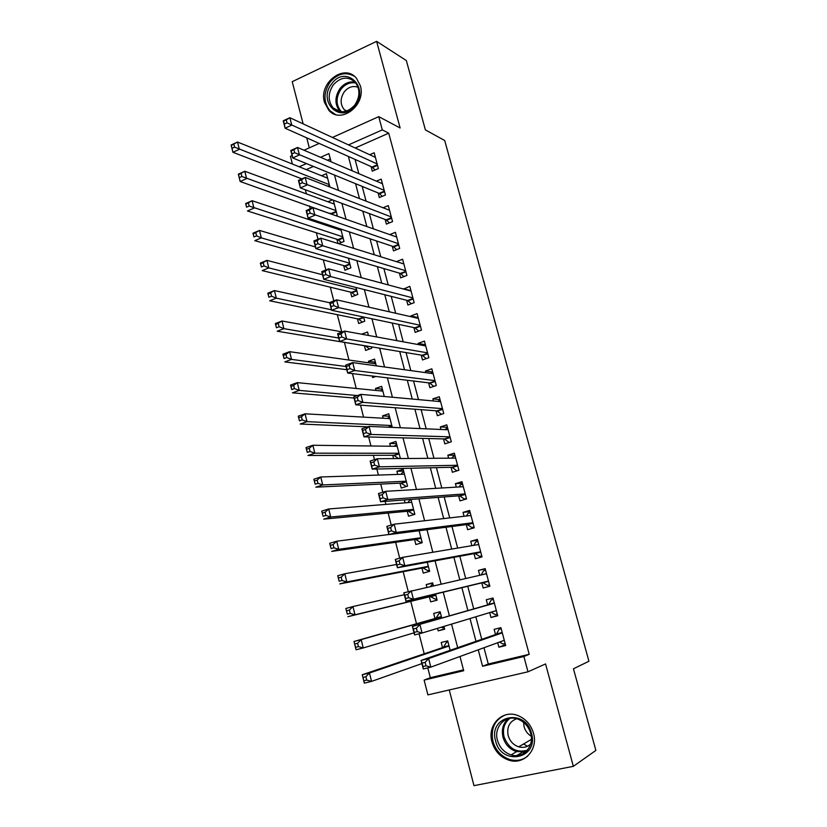 <?xml version="1.0" encoding="UTF-8"?>
<svg xmlns="http://www.w3.org/2000/svg" width="827" height="827" viewBox="0 0 827 827"><rect width="100%" height="100%" fill="white"/><g stroke="black" fill="none" stroke-linecap="round" stroke-linejoin="round"><path stroke-width="1.24" d="M324.473 102.31L328.784 110.27C340.817 124.701 366.444 105.029 360.324 85.667L356.447 78.255C344.383 63.017 318.354 82.938 324.473 102.31M491.962 741.922C494.773 751.247 500.521 757.367 509.215 760.271C524.173 765.192 538.429 749.531 533.498 733.249C530.893 724.617 525.662 718.715 517.816 715.541C502.33 709.225 486.938 725.145 491.962 741.922M292.396 164.046L290.432 156.344L292.096 155.6M449.257 689.956L473.964 785.65L573.338 766.34L595.874 750.409L573.452 668.785L588.938 661.249L444.699 140.507L425.398 129.911L406.336 60.557L376.616 41.35L292.231 81.677L303.127 123.864M306.734 137.861L309.319 147.857M483.981 647.737L488.271 663.998L529.208 654.302L523.873 656.504L527.988 671.803L427.9 694.887L424.117 680.083L463.699 670.728L459.988 656.483M427.797 667.865L430.319 677.716L424.117 680.083M305.339 189.765L306.393 193.869M309.463 205.871L310.218 208.807M313.03 219.775L313.35 221.057M316.359 232.769L318.013 239.261M323.295 259.874L325.879 269.953M330.293 287.176L333.808 300.914M337.333 314.684L341.727 331.823M344.435 342.388L348.953 360.045M352.426 373.618L356.241 388.473M360.51 405.158L363.57 417.118M366.041 426.763L366.196 427.363M368.656 436.966L370.961 445.98M373.359 455.315L374.466 459.657M376.874 469.043L378.415 475.07M380.72 484.084L382.808 492.22M385.155 501.389L385.92 504.377M388.152 513.071L391.223 525.062M395.626 542.274L399.71 558.194M403.162 571.705L408.269 591.605M410.761 601.353L416.498 623.744M419.072 633.782L424.199 653.806M371.075 166.568L372.295 171.168L378.384 168.553L374.176 152.778L369.71 154.732M378.084 192.918L379.314 197.55L385.444 194.986L381.206 179.097L376.399 181.144M385.144 219.465L386.385 224.127L392.546 221.615L388.276 205.613L383.087 207.763M392.256 246.198L393.497 250.901L399.699 248.431L395.399 232.315L389.765 234.599M399.41 273.127L400.671 277.862L406.915 275.453L402.584 259.213L396.422 261.642M406.626 300.253L407.897 305.029L414.172 302.672L409.81 286.318L403.648 289.078M413.893 327.585L415.175 332.392L421.491 330.087L417.097 313.609L410.802 315.945L411.009 316.731M421.212 355.114L422.504 359.952L428.862 357.698L424.437 341.106L418.1 343.391L418.421 344.601M428.593 382.839L429.885 387.718L436.284 385.527L431.828 368.811L425.45 371.034L425.884 372.677M436.015 410.781L437.328 415.692L443.768 413.552L439.271 396.712L432.852 398.883L433.41 400.961M443.51 438.93L444.823 443.872L451.304 441.794L446.776 424.83L440.315 426.939L440.987 429.471M451.046 467.286L452.369 472.269L458.902 470.253L454.333 453.155L447.831 455.201L448.627 458.189M458.644 495.849L459.977 500.873L466.552 498.919L461.952 481.686L455.408 483.681L456.318 487.124M466.294 524.638L467.648 529.693L474.253 527.802L469.622 510.445L463.037 512.378L464.071 516.275M474.016 553.635L475.37 558.732L482.027 556.902L477.355 539.411L470.728 541.282L471.886 545.655M481.779 582.859L483.144 587.997L489.853 586.229L485.149 568.604L478.471 570.413L479.763 575.272M489.687 612.6L490.99 617.48L497.73 615.774L492.995 598.014L486.276 599.761L487.651 604.919M450.146 650.311L447.707 640.884L441.194 642.496L442.517 647.603M444.585 628.882L438.176 630.846L437.535 628.355M441.783 618.058L440.14 611.753L433.679 613.427L434.992 618.503M432.717 583.138L426.215 584.575L426.897 587.253M429.378 596.815L430.681 601.86L437.132 600.164L435.55 594.044M421.946 568.087L423.238 573.101L429.647 571.333L427.29 562.246M414.565 539.566L415.857 544.548L422.225 542.719L419.103 530.717M404.32 499.942L405.065 502.847M407.246 511.262L408.528 516.203L414.854 514.322L410.988 499.446M403.628 471.101L396.908 471.287L397.715 474.429M399.979 483.164L401.25 488.064L407.535 486.121L403.162 469.312L396.908 471.287M396.495 443.592L389.713 443.479L390.416 446.229M392.763 455.274L393.621 458.603M389.403 416.291L382.57 415.878L383.18 418.224M382.363 389.176L375.479 388.473L375.985 390.437M375.386 362.267L368.439 361.265L368.852 362.846M372.264 376.016L372.657 377.567L375.83 376.45M364.418 345.717L365.648 350.441L371.736 348.219L371.375 346.823M357.46 318.819L358.68 323.512L364.728 321.238L363.642 317.02M350.555 292.107L351.764 296.769L357.781 294.443L355.961 287.465M343.691 265.591L344.89 270.222L350.875 267.845L348.353 258.138M336.889 239.272L337.974 243.469M330.118 213.128L330.273 213.728M430.319 677.716L463.482 669.86M330.324 158.98L327.461 160.242M313.443 166.434L306.259 169.607M438.176 630.846L444.668 629.202L443.944 626.411M433.4 585.774L432.635 582.839L426.215 584.575M398.955 458.561L400.268 458.137L395.937 441.442L389.713 443.479M392.287 427.394L388.752 413.789L382.57 415.878M384.266 396.495L381.629 386.333L375.479 388.473M376.306 365.844L374.548 359.073L368.439 361.265M368.418 335.442L367.529 332.009L361.626 334.191M338.574 243.655L344.022 241.432L340.796 229.038M335.824 227.384L334.315 228.014M335.979 215.733L337.209 215.216L333.302 200.175M332.464 199.855L327.947 201.788M329.901 187.047L326.417 173.639L321.579 175.758M529.208 654.302L388.721 133.178L355.186 148.002M355.062 159.425L358.815 173.639M362.185 186.406L366.082 201.137M369.369 213.593L373.39 228.852M376.595 240.977L380.761 256.773M383.883 268.568L388.194 284.901M391.212 296.366L395.678 313.247M398.614 324.37L403.214 341.82M406.057 352.591L410.812 370.599M413.562 381.02L418.472 399.606M421.129 409.675L426.194 428.841M428.748 438.537L433.968 458.292M436.429 467.627L441.804 487.982M444.171 496.944L449.702 517.909M451.966 526.479L457.662 548.063M459.833 556.251L465.694 578.455M467.751 586.25L473.726 608.91M475.814 616.787L481.759 639.323M497.699 642.724L498.888 647.19L505.679 645.546L500.904 627.662L494.143 629.337L495.528 634.536M332.454 137.458L378.745 116.648L400.123 127.978L376.616 41.35M378.745 116.648L382.301 129.891L348.508 144.901M388.721 133.178L382.301 129.891M573.338 766.34L545.551 663.936L527.988 671.803M304.026 150.235L319.191 143.422M331.058 161.782L328.919 153.595L320.576 157.306M306.455 163.57L299.219 166.785M457.693 647.686L451.552 624.116M449.402 615.877L443.231 592.184M441.101 584.027L435.054 560.82M432.821 552.26L426.949 529.704M424.613 520.741L418.907 498.846M416.467 489.491L410.926 468.237M408.383 458.489L403.007 437.865M400.371 427.735L395.161 407.742M392.422 397.229L387.367 377.846M384.534 366.971L379.645 348.198M376.709 336.961L371.974 318.777M368.956 307.179L364.366 289.584M361.254 277.645L356.819 260.619M353.615 248.338L349.325 231.88M346.037 219.258L341.892 203.37M338.512 190.406L334.522 175.076M478.244 649.826L482.565 666.273L523.873 656.504M348.384 156.448L352.157 170.796M355.558 183.687L359.476 198.573M362.784 211.143L366.837 226.557M370.062 238.796L374.259 254.747M377.391 266.666L381.733 283.165M384.782 294.743L389.269 311.8M392.225 323.026L396.867 340.652M399.73 351.537L404.517 369.731M407.297 380.265L412.239 399.038M414.906 409.21L420.013 428.572M422.587 438.382L427.838 458.344M430.329 467.772L435.736 488.343M438.124 497.399L443.696 518.581M445.98 527.254L451.718 549.066M453.899 557.346L459.812 579.789M461.88 587.677L467.906 610.574M470.005 618.544L476.001 641.328M488.271 663.998L482.565 666.273M505.462 644.729L498.888 647.19M497.637 615.412L490.99 617.48M485.232 568.945L478.471 570.413M477.561 540.186L470.728 541.282M469.943 511.644L463.037 512.378M462.386 483.309L455.408 483.681M454.881 455.191L447.831 455.201M447.428 427.27L440.315 426.939M440.036 399.565L432.852 398.883M432.697 372.047L425.45 371.034M425.409 344.745L418.1 343.391M418.173 317.63L410.802 315.945M410.936 290.701L403.555 288.706M524.111 753.097L523.222 752.094M499.498 642.072L503.002 644.026L505.132 643.509M501.152 628.572L499.074 629.285L501.193 628.758M425.13 662.355L422.111 663.089L422.979 666.521L426.008 665.787L425.13 662.355L428.624 658.581L430.826 667.131L423.269 668.95L421.088 660.411L428.624 658.581L502.299 632.872M504.284 640.325L430.826 667.131L426.008 665.787M422.111 663.089L421.088 660.411L496.417 634.226L499.074 629.285M422.979 666.521L423.269 668.95M447.955 641.845L446.477 642.331L443.479 647.283L362.247 674.76L369.462 673.002L371.55 681.386L421.904 663.595M447.986 641.959L446.477 642.331M366.723 680.104L371.55 681.386L364.325 683.123L362.247 674.76L363.828 680.807L366.723 680.104L365.885 676.744L362.991 677.447M449.03 646.001L369.462 673.002L365.885 676.744M364.325 683.123L363.828 680.807M531.482 733.373C539.132 759 501.245 766.474 495.59 740.868C487.982 715.779 525.352 707.54 531.482 733.373M497.44 740.289C499.673 747.691 504.232 752.56 511.117 754.906C523.119 758.938 534.593 746.399 530.655 733.353C528.546 726.406 524.328 721.671 517.991 719.149C505.648 714.228 493.44 726.923 497.44 740.289M531.213 736.226C527.647 734.025 525.269 730.851 524.08 726.706L523.563 722.322M530.603 744.104C527.233 747.143 523.274 748.063 518.715 746.843C513.402 745.013 509.887 741.25 508.16 735.544C506.651 727.088 509.494 721.485 516.689 718.735M505.142 715.014C494.649 719.872 490.587 728.67 492.964 741.405C495.755 750.658 501.451 756.726 510.083 759.61C516.648 761.326 522.499 760.178 527.636 756.167M524.132 751.939L524.752 752.653M523.543 744L527.502 746.254M354.959 105.587C340.962 124.805 316.989 101.783 331.782 83.713C345.417 64.351 370.062 87.176 354.959 105.587M333.281 84.871C327.874 93.244 327.812 100.915 333.116 107.882C340.217 113.826 347.423 112.906 354.731 105.101C360.127 96.904 360.303 89.306 355.248 82.297C348.022 76.012 340.703 76.87 333.281 84.871M346.12 111.231L344.177 109.619C340.062 104.192 340.114 98.237 344.332 91.756C348.405 86.959 352.995 85.481 358.081 87.3M354.39 76.28C345.717 71.525 337.612 73.479 330.076 82.111C323.357 92.531 323.305 102.062 329.921 110.694L335.359 114.436M491.083 612.176L495.156 614.595L497.275 614.058M493.357 599.368L491.259 599.957L493.368 599.41M416.394 628.21L413.386 628.985L414.255 632.376L417.263 631.611L416.394 628.21L419.899 624.54L422.07 633.027L414.575 634.929L412.415 626.463L494.37 603.193M496.345 610.584L422.07 633.027L417.263 631.611M413.386 628.985L412.415 626.463L488.55 604.661L491.259 599.957M414.255 632.376L414.575 634.929M487.372 585.382L489.47 584.823L487.372 585.382L482.689 582.642L405.954 601.198L403.814 592.804L486.514 573.742M481.149 574.951L483.495 570.857L485.594 570.289M407.732 594.365L411.236 590.798L413.397 599.213L405.954 601.198L405.612 598.541L408.59 597.735L407.732 594.365L404.754 595.171L405.612 598.541M488.478 581.081L413.397 599.213L408.59 597.735M403.814 592.804L404.754 595.171M481.779 555.982L479.639 556.385L481.727 555.806M473.726 545.344L475.804 541.974L477.882 541.385M479.639 556.385L474.925 553.47L397.415 567.756L395.285 559.445L402.656 557.357L478.719 544.507M399.141 560.82L402.656 557.357L404.796 565.689L397.415 567.756L397.032 564.986L399.999 564.159L399.141 560.82L396.185 561.647L397.032 564.986M480.663 551.795L404.796 565.689L399.999 564.159M395.285 559.445L396.185 561.647M474.129 527.316L471.969 527.605L474.047 527.016M466.366 516.017L468.154 513.298L470.222 512.699M471.969 527.605L467.224 524.514L388.938 534.604L386.84 526.365L394.148 524.194L470.976 515.5M390.623 527.554L394.148 524.194L396.267 532.454L388.938 534.604L388.535 531.73L391.471 530.862L390.623 527.554L387.687 528.422L388.535 531.73M472.899 522.726L396.267 532.454L391.471 530.862M386.84 526.365L387.687 528.422M439.003 613.51L440.502 613.117L439.003 613.51L435.963 618.224L354.008 641.473L361.172 639.633L363.239 647.954L414.038 632.831M444.233 627.507L442.734 627.889L441.401 627.186M358.422 646.6L363.239 647.954L356.065 649.774L354.008 641.473L355.538 647.334L358.422 646.6L357.595 643.272L354.721 644.006M441.463 616.828L361.172 639.633L357.595 643.272M356.065 649.774L355.538 647.334M433.069 584.493L431.58 584.896L430.609 586.415M436.77 598.779L435.281 599.172L436.78 598.8M404.3 594.716L352.953 606.553L355 614.802L347.878 616.694L430.35 596.577L435.281 599.172M347.33 614.151L345.841 608.476L352.953 606.553L349.366 610.088L346.513 610.853L347.33 614.151L350.183 613.386L349.366 610.088M350.183 613.386L355 614.802L435.819 595.099M346.513 610.853L345.841 608.476M429.368 570.258L427.89 570.671L429.399 570.372M396.578 564.49L344.797 573.752L346.833 581.929L339.763 583.903L422.928 567.901L427.89 570.671M339.184 581.257L337.747 575.747L344.797 573.752L341.21 577.184L338.377 577.98L339.184 581.257L342.016 580.461L341.21 577.184M342.016 580.461L346.833 581.929L428.345 566.309M338.377 577.98L337.747 575.747M422.018 541.943L420.55 542.367L422.07 542.14M388.917 534.5L336.723 541.22L338.729 549.324L331.71 551.392L415.567 539.431L420.55 542.367M331.11 548.632L329.715 543.298L336.723 541.22L333.116 544.559L330.304 545.386L331.11 548.632L333.922 547.805L333.116 544.559M333.922 547.805L338.729 549.324L420.933 537.736M330.304 545.386L329.715 543.298M466.531 498.867L464.36 499.043L466.418 498.433M459.078 486.958L460.577 484.849L462.624 484.219M464.36 499.043L459.585 495.776L380.544 501.741L378.456 493.564L385.713 491.321L463.285 486.71M382.188 494.577L385.713 491.321L387.822 499.508L380.544 501.741L380.11 498.753L383.025 497.854L382.188 494.577L379.273 495.476L380.11 498.753M465.208 493.884L387.822 499.508L383.025 497.854M378.456 493.564L379.273 495.476M411.102 499.87L409.644 500.314L407.835 502.62M414.73 513.846L413.262 514.28L414.803 514.125M411.732 502.309L328.701 508.967L330.697 517.009L323.729 519.139L408.249 511.169L413.262 514.28M323.109 516.286L321.744 511.127L328.701 508.967L325.094 512.202L322.303 513.071L323.109 516.286L325.9 515.428L325.094 512.202M325.9 515.428L330.697 517.009L413.562 509.37M322.303 513.071L321.744 511.127M457.517 470.677L458.851 470.067M451.852 458.158L453.041 456.597L455.088 455.956M456.804 470.697L451.997 467.265L372.222 469.147L370.145 461.052L377.36 458.727L455.667 458.127M373.814 461.88L377.36 458.727L379.438 466.841L372.222 469.147L371.757 466.066L374.652 465.136L373.814 461.88L370.92 462.81L371.757 466.066M457.569 465.26L379.438 466.841L374.652 465.136M370.145 461.052L370.92 462.81M403.886 472.072L402.439 472.527L400.94 474.326M407.484 485.945L406.801 486.348M404.434 474.202L320.752 476.983L322.737 484.953L315.821 487.165L400.992 483.113L406.036 486.39M315.159 484.208L313.846 479.215L320.752 476.983L317.144 480.125L314.374 481.014L315.159 484.208L317.94 483.319L317.144 480.125M317.94 483.319L322.737 484.953L406.253 481.211M314.374 481.014L313.846 479.215M444.699 429.627L447.593 427.9M449.195 442.476L444.461 438.951L363.963 436.842L361.906 428.81L369.059 426.401L448.1 429.771M365.513 429.461L369.059 426.401L371.127 434.454L363.963 436.842L363.466 433.648L366.34 432.697L365.513 429.461L362.65 430.422L363.466 433.648M449.981 436.842L371.127 434.454L366.34 432.697M361.906 428.81L362.65 430.422M396.722 444.471L394.097 446.27M397.198 446.311L312.875 445.267L314.839 453.175L307.964 455.46L393.786 455.274L398.645 458.561M307.293 452.4L306.011 447.572L312.875 445.267L309.257 448.317L306.507 449.237L307.293 452.4L310.042 451.48L309.257 448.317M310.042 451.48L314.839 453.175L399.007 453.258M306.507 449.237L306.011 447.572M437.607 401.343L440.171 400.051M441.473 414.317L436.987 410.854L355.775 404.806L353.739 396.836L360.841 394.355L440.584 401.622M357.295 397.322L360.841 394.355L362.888 402.346L355.775 404.806L355.259 401.508L358.112 400.526L357.295 397.322L354.442 398.314L355.259 401.508M442.455 408.641L362.888 402.346L358.112 400.526M353.739 396.836L354.442 398.314M389.61 417.077L387.305 418.462M390.003 418.617L305.06 413.81L307.003 421.656L300.18 424.013L367.767 426.835M299.477 420.86L298.247 416.188L305.06 413.81L301.431 416.767L298.702 417.718L299.477 420.86L302.217 419.909L301.431 416.767M302.217 419.909L307.003 421.656L391.802 425.523M298.702 417.718L298.247 416.188M382.55 389.879L380.585 390.892M382.87 391.119L297.307 382.622L299.24 390.396L292.469 392.825L354.049 398.025M291.735 389.569L290.546 385.062L297.307 382.622L293.678 385.475L290.97 386.457L291.735 389.569L294.453 388.597L293.678 385.475M294.453 388.597L299.24 390.396L357.409 395.554M290.97 386.457L290.546 385.062M375.541 362.867L373.918 363.56M375.789 363.828L289.615 351.682L291.538 359.394L284.808 361.895L346.813 369.7M284.054 358.546L282.906 354.194L289.615 351.682L285.987 354.452L283.289 355.455L284.054 358.546L286.752 357.543L285.987 354.452M286.752 357.543L291.538 359.394L345.996 366.506M283.289 355.455L282.906 354.194M342.316 331.937L281.997 321L283.888 328.65L277.21 331.213L365.472 345.893L369.514 349.025M276.445 327.771L275.329 323.584L281.997 321L275.68 324.711L276.445 327.771L279.113 326.737L278.358 323.677M279.113 326.737L283.888 328.65L338.719 338.036M275.68 324.711L275.329 323.584M329.704 302.754L274.43 290.566L276.311 298.144L269.685 300.78L358.525 319.036L362.381 322.117M268.889 297.255L267.814 293.213L274.43 290.566L268.134 294.216L268.889 297.255L271.545 296.19L270.791 293.151M271.545 296.19L276.311 298.144L331.493 309.784M268.134 294.216L267.814 293.213M322.551 274.76L266.925 260.371L268.796 267.896L262.211 270.605L351.62 292.376L355.3 295.404M261.394 266.987L260.35 263.089L266.925 260.371L260.65 263.968L261.394 266.987L264.03 265.901L263.286 262.883M264.03 265.901L268.796 267.896L356.561 289.781M260.65 263.968L260.35 263.089M315.449 246.984L259.492 230.433L261.342 237.897L254.799 240.657L344.766 265.901L348.291 268.868M253.961 236.956L252.959 233.214L259.492 230.433L253.217 233.969L253.961 236.956L256.577 235.84L255.843 232.852M256.577 235.84L261.342 237.897L349.666 263.213M253.217 233.969L252.959 233.214M341.117 230.268L252.111 200.734L253.951 208.135L247.449 210.968L337.964 239.613L341.334 242.528M246.591 207.174L245.619 203.576L252.111 200.734L245.857 204.207L246.591 207.174L249.196 206.037L248.451 203.07M249.196 206.037L342.823 236.832M245.857 204.207L245.619 203.576M334.335 204.124L244.782 171.261L246.611 178.611L240.161 181.506L332.402 214.472M239.272 177.629L240.161 181.506L238.341 174.177L244.782 171.261L238.548 174.683L239.272 177.629L241.856 176.461L241.133 173.525M241.856 176.461L336.02 210.647M430.578 373.328L432.79 372.408M433.834 386.364L429.564 382.963L347.66 373.039L345.645 365.131L352.695 362.588L433.121 373.68M349.128 365.451L352.695 362.588L354.721 370.506L347.66 373.039L347.113 369.648L349.945 368.625L349.128 365.451L346.306 366.475L347.113 369.648M434.981 380.637L354.721 370.506L349.945 368.625M345.645 365.131L346.306 366.475M423.765 345.583L425.46 344.973M426.256 358.618L422.194 355.279L339.608 341.53L337.612 333.705L344.611 331.079L425.719 345.934M341.044 333.85L344.611 331.079L346.627 338.925L339.608 341.53L339.039 338.047L341.851 337.002L341.044 333.85L338.233 334.904L339.039 338.047M427.569 352.85L346.627 338.925L341.851 337.002M337.612 333.705L338.233 334.904M417.118 318.126L418.193 317.723M418.762 331.079L414.885 327.792L331.627 310.301L329.642 302.527L336.589 299.829L418.379 318.405M333.023 302.517L336.589 299.829L338.594 307.623L331.627 310.301L331.027 306.714L333.819 305.639L333.023 302.517L330.231 303.592L331.027 306.714M420.209 325.269L338.594 307.623L333.819 305.639M329.642 302.527L330.231 303.592M410.409 290.897L410.978 290.68M411.319 303.736L407.628 300.511L323.708 279.319L321.744 271.618L328.65 268.847L411.081 291.073M325.073 271.442L328.65 268.847L330.624 276.569L323.708 279.319L323.088 275.639L325.859 274.533L325.073 271.442L322.303 272.548L323.088 275.639M412.9 297.885L330.624 276.569L325.859 274.533M321.744 271.618L322.303 272.548M403.948 276.6L400.423 273.427L315.862 248.596L313.909 240.957L320.762 238.124L403.845 263.947M317.175 240.626L320.762 238.124L322.726 245.784L315.862 248.596L315.211 244.823L317.971 243.696L317.175 240.626L314.436 241.763L315.211 244.823M405.643 270.708L322.726 245.784L317.971 243.696M313.909 240.957L314.436 241.763M396.65 249.651L393.27 246.539L308.078 218.132L306.145 210.554L312.947 207.649L396.65 237.008M309.36 210.058L312.947 207.649L314.891 215.247L308.078 218.132L307.406 214.265L310.135 213.108L309.36 210.058L306.631 211.226L307.406 214.265M398.449 243.727L310.135 213.108M306.145 210.554L306.631 211.226M389.403 222.897L386.168 219.848L300.356 187.905L298.433 180.389L305.194 177.423L389.517 210.275M301.597 179.748L305.194 177.423L307.127 184.959L300.356 187.905L299.663 183.956L302.372 182.777L301.597 179.748L298.888 180.937L299.663 183.956M391.295 216.943L302.372 182.777M298.433 180.389L298.888 180.937M382.219 196.34L379.117 193.342L292.696 157.936L290.794 150.483L297.503 147.454L382.436 183.728M293.905 149.697L297.503 147.454L299.415 154.918L292.696 157.936L291.983 153.894L294.67 152.685L293.905 149.697L291.218 150.907L291.983 153.894M384.204 190.344L294.67 152.685M375.086 169.969L372.109 167.033L285.098 128.206L283.216 120.814L289.874 117.723L375.406 157.368M286.276 119.874L289.874 117.723L291.776 125.135L285.098 128.206L284.364 124.081L287.031 122.851L286.276 119.874L283.599 121.114L284.364 124.081M377.153 163.942L287.031 122.851M327.595 178.167L237.525 142.037L239.334 149.325L232.925 152.282L301.886 178.88M232.025 148.322L232.925 152.282L231.126 145.004L237.525 142.037L231.302 145.397L232.025 148.322L234.589 147.134L233.865 144.208M234.589 147.134L329.27 184.638M504.305 640.387L503.684 640.543M502.268 632.779L496.417 634.226M502.206 632.531L496.769 633.864M443.872 646.921L448.947 645.67M443.479 647.283L449.009 645.918M526.148 751.485L516.555 751.65C509.732 749.345 505.214 744.527 503.002 737.219C501.307 729.6 503.054 723.429 508.233 718.704M509.856 718.353C504.305 722.86 502.371 729.011 504.056 736.816C508.636 748.6 516.389 753.087 527.316 750.254M340.217 111.666L339.866 111.304C334.594 104.398 334.656 96.811 340.021 88.52C344.27 83.331 349.273 81.17 355.01 82.038M355.827 83C350.162 81.997 345.231 84.054 341.003 89.192C335.628 97.627 335.772 105.163 341.437 111.8M496.386 610.739L492.809 611.66M494.37 603.162L488.55 604.661M494.308 602.945L488.912 604.33M488.54 581.319L483.164 582.746M488.478 581.102L482.689 582.642M486.472 573.576L482.492 574.651M480.745 552.116L475.411 553.604M480.683 551.878L474.925 553.47M478.699 544.435L478.027 544.621M473.013 523.14L467.71 524.669M472.941 522.871L467.224 524.514M436.356 617.893L441.401 616.591M435.963 618.224L441.453 616.808M430.35 596.577L435.829 595.12M430.867 596.67L435.881 595.337M422.928 567.901L428.365 566.392M423.445 568.015L428.427 566.629M415.567 539.431L420.964 537.87M416.084 539.566L421.036 538.139M465.332 494.381L460.07 495.952M465.26 494.081L459.585 495.776M408.249 511.169L413.614 509.556M408.765 511.324L413.696 509.856M457.713 465.828L452.483 467.451M457.631 465.508L451.997 467.265M400.992 483.113L406.326 481.459M401.508 483.299L406.408 481.779M450.157 437.493L444.957 439.168M450.064 437.142L444.461 438.951M393.786 455.274L399.079 453.568M394.314 455.47L399.172 453.909M442.652 409.365L437.483 411.091M442.548 408.993L436.987 410.854M387.894 427.208L391.895 425.874M388.948 427.249L391.988 426.236M358.525 319.036L363.653 317.092M359.063 319.325L363.777 317.547M351.62 292.376L356.726 290.391M352.168 292.686L356.85 290.866M344.766 265.901L349.842 263.875M345.314 266.232L349.966 264.371M337.964 239.613L343.009 237.545M338.522 239.964L343.143 238.062M331.213 213.511L336.217 211.402M331.761 213.883L336.362 211.939M435.198 381.454L430.071 383.221M435.095 381.061L429.564 382.963M427.807 353.739L422.711 355.548M427.693 353.325L422.194 355.279M420.467 326.231L415.402 328.092M420.343 325.797L414.885 327.792M413.18 298.929L408.145 300.821M413.055 298.464L407.628 300.511M405.943 271.814L400.94 273.758M405.809 271.328L400.423 273.427M398.759 244.906L393.786 246.891M398.624 244.399L393.27 246.539M391.636 218.194L386.695 220.209M391.491 217.656L386.168 219.848M384.555 191.668L379.645 193.735M384.41 191.12L379.117 193.342M377.525 165.328L372.646 167.436M377.37 164.759L372.109 167.033M327.73 186.199L329.487 185.444M328.484 186.499L329.632 186.003M502.227 632.634L496.696 633.999M443.789 647.045L448.968 645.773M518.715 746.843L531.347 739.39M526.313 751.329L516.555 751.65L511.117 754.906M516.792 755.547L522.313 752.198M344.177 109.619L346.854 110.994M340.238 111.666L333.116 107.882M494.329 603.017L488.86 604.423M486.483 573.628L483.702 574.372M436.294 617.986L441.422 616.663"/></g></svg>
